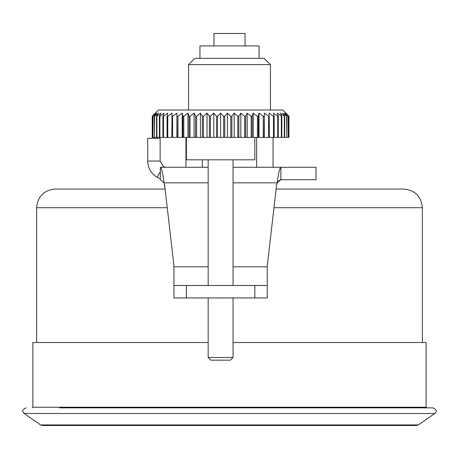 <?xml version="1.0" encoding="UTF-8"?>
<svg xmlns="http://www.w3.org/2000/svg" width="459" height="459" viewBox="0 0 459 459"><rect width="100%" height="100%" fill="white"/><g stroke="black" fill="none" stroke-linecap="round" stroke-linejoin="round"><path stroke-width="0.69" d="M288.929 137.407L288.986 116.253L282.83 110.028L158.389 110.028L152.239 116.253L152.239 137.407L152.296 116.253L155.635 113.138L152.927 116.253L152.927 137.407L153.099 116.253L156.708 113.138L154.362 116.253L154.362 137.407L154.643 116.253L158.475 113.138L156.525 116.253L156.525 137.407L156.909 137.407L156.909 116.253L160.931 113.138L159.388 116.253L159.388 137.407L159.875 137.407L159.875 116.253L164.035 113.138L162.916 116.253L162.916 137.407L163.507 137.407L163.507 116.253L167.759 113.138L167.082 116.253L167.082 137.407L167.764 137.407L167.764 116.253L172.062 113.138L171.838 137.407L172.601 137.407L172.601 116.253L176.899 113.138L177.122 137.407L177.96 137.407L177.96 116.253L182.212 113.138L182.883 116.253L182.883 137.407L183.789 137.407L183.789 116.253L187.943 113.138L189.062 116.253L189.062 137.407L190.02 137.407L190.02 116.253L194.037 113.138L195.58 116.253L195.58 137.407L196.59 137.407L196.59 116.253L200.422 113.138L202.379 116.253L202.379 137.407L203.417 137.407L203.417 116.253L207.026 113.138L209.373 116.253L209.373 137.407L210.44 137.407L210.44 116.253L213.785 113.138L216.493 116.253L216.493 137.407L217.566 137.407L217.566 116.253L220.613 113.138L223.653 116.253L223.653 137.407L224.732 137.407L224.732 116.253L227.44 113.138L230.785 116.253L230.785 137.407L231.852 137.407L231.852 116.253L234.193 113.138L237.802 116.253L237.802 137.407L238.846 137.407L238.846 116.253L240.803 113.138L244.636 116.253L244.636 137.407L245.64 137.407L245.64 116.253L247.183 113.138L251.205 116.253L251.205 137.407L252.163 137.407L252.163 116.253L253.276 113.138L257.436 116.253L257.436 137.407L258.337 137.407L258.337 116.253L259.014 113.138L263.265 116.253L263.265 137.407L264.103 137.407L264.327 113.138L268.624 116.253L268.624 137.407L269.387 137.407L269.163 113.138L273.461 116.253L273.461 137.407L274.138 137.407L274.138 116.253L273.466 113.138L277.718 116.253L277.718 137.407L278.303 137.407L278.303 116.253L277.19 113.138L281.35 116.253L281.35 137.407L281.837 137.407L281.837 116.253L280.294 113.138L284.31 116.253L284.31 137.407L284.7 137.407L284.7 116.253L282.744 113.138L286.582 116.253L286.858 137.407L286.858 116.253L284.517 113.138L288.126 116.253L288.292 137.407L288.292 116.253L285.584 113.138L288.929 116.253L288.929 137.407L288.292 137.407M288.126 137.407L286.858 137.407M286.582 137.407L284.7 137.407M284.31 137.407L281.837 137.407M281.35 137.407L278.303 137.407M277.718 137.407L274.138 137.407M273.461 137.407L269.387 137.407M268.624 137.407L264.103 137.407M263.265 137.407L258.337 137.407M257.436 137.407L252.163 137.407M251.205 137.407L245.64 137.407M244.636 137.407L238.846 137.407M237.802 137.407L231.852 137.407M230.785 137.407L224.732 137.407M223.653 137.407L217.566 137.407M216.493 137.407L210.44 137.407M209.373 137.407L203.417 137.407M202.379 137.407L196.59 137.407M195.58 137.407L190.02 137.407M189.062 137.407L183.789 137.407M182.883 137.407L177.96 137.407M177.122 137.407L172.601 137.407M171.838 137.407L167.764 137.407M167.082 137.407L163.507 137.407M162.916 137.407L159.875 137.407M159.388 137.407L156.909 137.407M156.525 137.407L154.643 137.407M154.362 137.407L153.099 137.407M152.927 137.407L152.296 137.407M186.388 137.407L186.388 159.807L254.831 159.807L254.831 137.407M213.946 45.94L213.946 33.496L245.054 33.496L245.054 45.94M273.977 207.715L422.383 207.715C421.276 196.377 415.056 190.152 403.719 189.045L276.129 189.045L276.611 184.891L277.815 181.993M160.334 179.716L160.334 167.271C161.568 168.189 162.807 173.376 164.047 182.825L160.334 179.716L164.047 182.825L165.091 189.045L55.281 189.045C43.944 190.152 37.724 196.377 36.617 207.715L36.617 342.523M208.168 342.523L32.882 342.523L32.882 407.231L426.118 407.231L426.118 342.523L233.057 342.523M233.057 297.937L233.057 357.481L208.168 357.481L208.168 297.937M208.168 159.807L208.168 285.492M208.168 357.481L210.842 360.154L230.384 360.154L233.057 357.481M160.334 171.689L157.156 177.277C151.091 173.559 147.941 168.149 147.706 161.046L160.151 161.046L163.301 166.456L162.842 167.271L208.168 167.271M163.301 166.456A6.219 6.219 0 0 0 166.376 167.271M160.334 178.712A18.664 18.664 0 0 1 157.156 177.277M160.334 167.271L162.842 167.271M273.053 137.407L273.053 167.271L315.993 167.271L315.993 179.716L280.891 179.716L277.179 182.825C278.418 173.376 279.651 168.195 280.891 167.271L280.891 179.716L279.353 180.353M233.057 167.271L280.891 167.271M164.615 184.891L173.944 265.778L173.944 297.937L267.276 297.937L267.276 265.778L276.611 184.891M278.361 181.334L278.791 180.863M186.388 297.937L186.388 285.492L173.944 285.492M186.388 285.492L254.831 285.492L254.831 297.937M267.276 285.492L254.831 285.492M160.151 161.046L160.151 138.274L147.706 138.274L147.706 161.046M418.413 424.942L416.629 425.504L42.371 425.504L40.587 424.942L418.413 424.942L434.736 413.513C435.218 412.423 438.827 410.862 432.952 407.856L59.647 407.856M185.947 167.271L185.947 137.407M259.054 58.385L259.054 45.94L199.946 45.94L199.946 58.385M270.443 64.604L264.218 58.385L194.782 58.385L188.557 64.604L270.443 64.604L270.443 110.028M202.333 159.807L202.333 167.271M256.667 167.271L256.667 137.407M213.785 137.407L213.785 113.138M207.026 137.407L207.026 113.138M194.037 137.407L194.037 113.138M200.422 137.407L200.422 113.138M176.899 137.407L176.899 113.138M182.212 137.407L182.212 113.138M187.943 137.407L187.943 113.138M220.613 137.407L220.613 113.138M227.44 137.407L227.44 113.138M234.193 137.407L234.193 113.138M240.803 137.407L240.803 113.138M247.183 137.407L247.183 113.138M253.276 137.407L253.276 113.138M264.327 137.407L264.327 113.138M259.014 137.407L259.014 113.138M277.718 116.253L278.303 116.253M281.35 116.253L281.837 116.253M284.31 116.253L284.7 116.253M273.461 116.253L274.138 116.253M268.624 116.253L269.387 116.253M263.265 116.253L264.103 116.253M257.436 116.253L258.337 116.253M251.205 116.253L252.163 116.253M244.636 116.253L245.64 116.253M237.802 116.253L238.846 116.253M230.785 116.253L231.852 116.253M223.653 116.253L224.732 116.253M162.916 116.253L163.507 116.253M159.388 116.253L159.875 116.253M156.525 116.253L156.909 116.253M167.082 116.253L167.764 116.253M182.883 116.253L183.789 116.253M177.122 116.253L177.96 116.253M171.838 116.253L172.601 116.253M195.58 116.253L196.59 116.253M189.062 116.253L190.02 116.253M202.379 116.253L203.417 116.253M216.493 116.253L217.566 116.253M209.373 116.253L210.44 116.253M167.248 207.715L36.617 207.715M173.944 266.822L208.168 266.822M233.057 266.822L267.276 266.822M277.179 182.825L233.057 182.825M208.168 182.825L164.047 182.825M434.736 413.513L24.264 413.513C23.782 412.423 20.173 410.862 26.048 407.856M422.383 207.715L422.383 342.523M233.057 159.807L233.057 285.492M40.587 424.942L24.264 413.513M426.118 407.231L426.738 407.856M32.882 407.231L32.262 407.856M188.557 64.604L188.557 110.028"/></g></svg>

